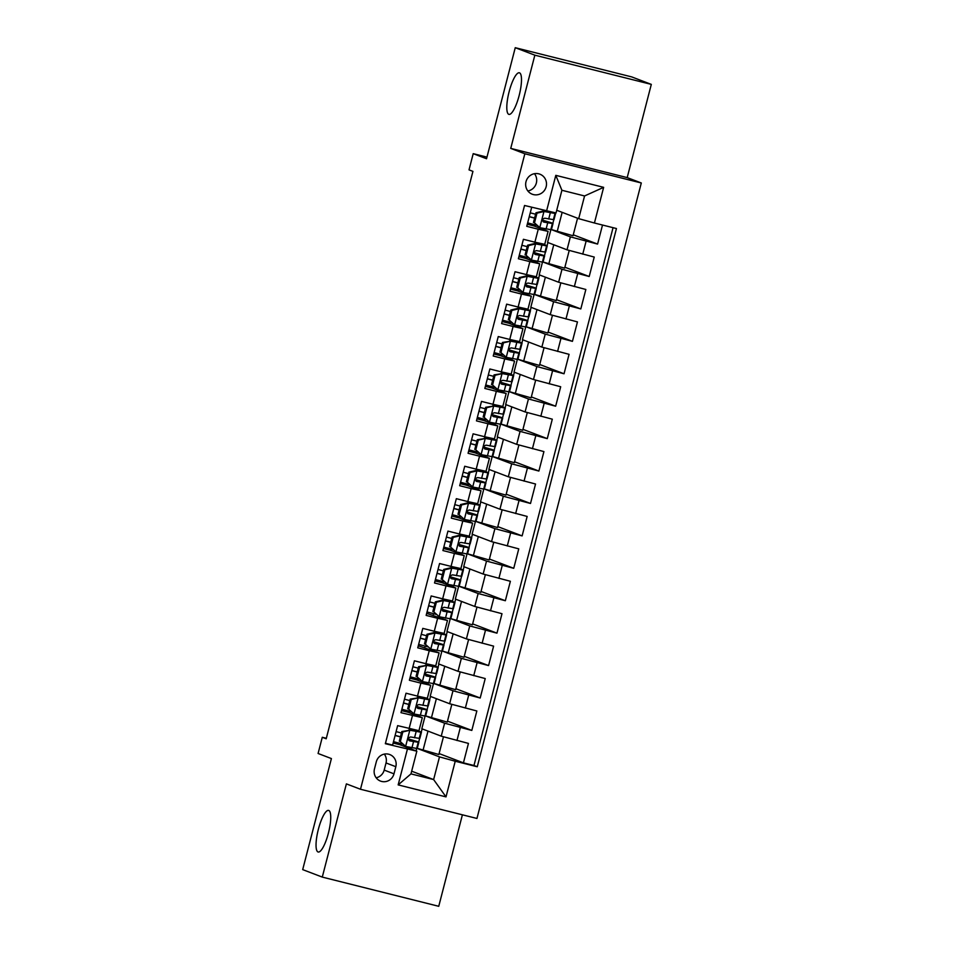 <?xml version="1.0" encoding="UTF-8"?>
<svg xmlns="http://www.w3.org/2000/svg" width="954" height="954" viewBox="0 0 954 954"><rect width="100%" height="100%" fill="white"/><g stroke="black" fill="none" stroke-linecap="round" stroke-linejoin="round"><path stroke-width="1.43" d="M508.78 114.337A21.441 5.33 104.1 0 1 509.054 91.978A21.441 5.33 104.1 0 1 519.37 72.79A21.441 5.33 104.1 0 1 519.513 72.838A21.441 5.33 104.1 0 1 519.238 95.197A21.441 5.33 104.1 0 1 508.935 114.385A21.441 5.33 104.1 0 1 508.78 114.337M318.016 851.958A21.441 5.33 104.1 0 1 318.29 829.598A21.441 5.33 104.1 0 1 328.605 810.411A21.441 5.33 104.1 0 1 328.748 810.459A21.441 5.33 104.1 0 1 328.486 832.818A21.441 5.33 104.1 0 1 318.171 852.005A21.441 5.33 104.1 0 1 318.016 851.958M526 181.689A10.721 10.375 110.9 0 0 532.26 194.222A10.721 10.375 110.9 0 0 546.153 186.734A10.721 10.375 110.9 0 0 539.904 174.188A10.721 10.375 110.9 0 0 526 181.689M527.884 190.991A10.721 10.375 110.9 0 0 534.478 173.7M651.308 84.381L631.715 76.904L515.255 47.7L534.848 55.177L510.736 148.395L524.843 153.773L641.303 182.977L627.195 177.599L651.308 84.381L534.848 55.177M524.843 153.773L360.493 789.256L476.952 818.46L641.303 182.977M360.493 789.256L346.385 783.878L322.285 877.096L438.745 906.3L462.404 814.811M322.285 877.096L302.692 869.619L331.408 758.573L318.087 753.493L322.285 737.275L326.196 738.778L472.934 171.374L469.022 169.872L473.208 153.666L486.54 158.746L515.255 47.7M531.688 207.28L526.763 226.325L538.259 229.21L534.896 242.173L544.734 244.331L548.097 231.369L538.259 229.21M534.896 242.173L523.412 239.299L518.38 258.749L529.864 261.635L526.513 274.597L536.351 276.755L539.714 263.793L529.864 261.635M526.513 274.597L515.029 271.723L509.996 291.173L521.48 294.059L518.129 307.021L527.967 309.179L531.318 296.217L521.48 294.059M518.129 307.021L506.646 304.147L501.613 323.597L513.097 326.471L509.746 339.445L519.584 341.604L522.935 328.641L513.097 326.471M509.746 339.445L498.25 336.559L493.23 356.021L504.714 358.895L501.363 371.869L511.201 374.028L514.552 361.053L504.714 358.895M501.363 371.869L489.867 368.983L484.835 388.445L496.33 391.319L492.979 404.293L502.818 406.452L506.169 393.477L496.33 391.319M492.979 404.293L481.484 401.407L476.451 420.869L487.947 423.743L484.584 436.717L494.434 438.876L497.785 425.901L487.947 423.743M484.584 436.717L473.101 433.831L468.068 453.293L479.552 456.167L476.201 469.141L486.039 471.3L489.402 458.325L479.552 456.167M476.201 469.141L464.717 466.256L459.685 485.705L471.169 488.591L467.818 501.565L477.656 503.724L481.007 490.75L471.169 488.591M467.818 501.565L456.334 498.68L451.302 518.129L462.785 521.015L459.434 533.978L469.273 536.148L472.624 523.174L462.785 521.015M459.434 533.978L447.939 531.104L442.918 550.553L454.402 553.439L451.051 566.402L460.889 568.56L464.24 555.598L454.402 553.439M451.051 566.402L439.555 563.528L434.523 582.977L446.019 585.863L442.668 598.826L452.506 600.984L455.857 588.022L446.019 585.863M442.668 598.826L431.172 595.952L426.14 615.402L437.636 618.287L434.273 631.25L444.123 633.408L447.474 620.446L437.636 618.287M434.273 631.25L422.789 628.376L417.757 647.826L429.252 650.711L425.889 663.674L435.728 665.832L439.09 652.87L429.252 650.711M425.889 663.674L414.406 660.8L409.373 680.25L420.857 683.124L417.506 696.098L427.344 698.256L430.707 685.294L420.857 683.124M417.506 696.098L406.022 693.212L400.99 712.674L422.312 717.706L408.073 712.221M425.102 716.025L421.811 728.749L441.237 736.166L468.45 743.404L463.429 762.854L439.102 753.577M425.639 715.965L444.6 723.192L471.813 730.43L447.486 721.152M471.813 730.43L476.845 710.98L449.632 703.742L430.194 696.325L433.486 683.601M441.869 651.177L438.578 663.901L458.015 671.318L485.228 678.556L480.196 698.006L455.881 688.728M450.252 618.752L446.961 631.476L466.399 638.894L493.612 646.132L488.579 665.582L464.264 656.304M458.635 586.328L455.344 599.064L474.782 606.47L501.995 613.708L496.962 633.158L472.647 623.88M467.019 553.904L463.727 566.64L483.165 574.046L510.378 581.284L505.346 600.734L481.031 591.456M475.414 521.48L472.123 534.216L491.548 541.633L518.761 548.86L513.741 568.31L489.414 559.032M483.797 489.056L480.506 501.792L499.932 509.209L527.157 516.436L522.124 535.898L497.797 526.62M492.181 456.644L488.889 469.368L508.327 476.785L535.54 484.012L530.507 503.473L506.192 494.196M500.564 424.22L497.272 436.944L516.71 444.361L543.923 451.588L538.891 471.049L514.576 461.772M508.947 391.796L505.656 404.52L525.094 411.937L552.306 419.176L547.274 438.625L522.959 429.348M517.33 359.372L514.039 372.096L533.477 379.513L560.69 386.752L555.657 406.201L531.342 396.924M525.726 326.948L522.434 339.672L541.86 347.089L569.073 354.328L564.041 373.777L539.726 364.5M534.109 294.524L530.818 307.248L550.243 314.665L577.456 321.903L572.436 341.353L548.109 332.075M542.492 262.1L539.201 274.824L558.639 282.241L585.851 289.479L580.819 308.929L556.492 299.651M550.875 229.675L547.584 242.411L567.022 249.817L594.235 257.055L589.202 276.505L564.887 267.227M548.097 231.369L533.846 225.883M539.714 263.793L525.463 258.307M531.318 296.217L517.08 290.731M522.935 328.641L508.697 323.144M514.552 361.053L500.301 355.568M506.169 393.477L491.918 387.992M497.785 425.901L483.535 420.416M489.402 458.325L475.152 452.84L468.593 451.242M481.007 490.75L466.768 485.264L460.21 483.666M472.624 523.174L458.385 517.688M464.24 555.598L449.99 550.112M455.857 588.022L441.607 582.536M447.474 620.446L426.676 613.35M439.09 652.87L418.293 645.775M430.707 685.294L416.457 679.797M393.978 773.837L395.827 766.706A10.387 10.053 110.9 0 0 389.769 754.554A10.387 10.053 110.9 0 0 376.305 761.805L374.469 768.948A10.387 10.053 110.9 0 0 380.515 781.087A10.387 10.053 110.9 0 0 393.978 773.837L384.188 770.093L386.024 762.961A10.387 10.053 110.9 0 0 384.331 754.101M556.731 210.274L578.696 218.657L584.563 195.964L561.906 190.275L556.027 212.969L524.545 205.48L385.344 743.703L416.838 751.192L399.69 744.645L393.131 743.047M546.57 211.013L555.8 175.345L603.643 187.342L594.425 223.009L616.451 228.531L477.262 766.754L455.225 761.232L446.007 796.888L398.164 784.892L407.382 749.236M551.424 229.628L570.373 236.854L567.022 249.817M543.041 262.04L561.989 269.278L558.639 282.241M520.228 277.996L519.203 277.614L526.346 275.945L527.359 276.338L520.228 277.996L517.712 287.726L523.162 292.544L534.037 294.512A25.627 0.739 14.5 0 0 534.645 294.512L553.606 301.702L550.243 314.665M552.438 315.369L547.87 333.018L526.274 326.852L545.223 334.127L541.86 347.089M544.042 347.793L539.487 365.442L517.891 359.276L536.828 366.539L533.477 379.513M509.496 391.736L528.444 398.963L525.094 411.937M486.683 407.692L485.669 407.298L493.814 406.022L486.683 407.692L484.167 417.411L489.629 422.24L500.492 424.208A25.627 0.739 14.5 0 0 501.1 424.196L520.061 431.387L516.71 444.361M478.3 440.116L477.286 439.722L485.431 438.446L478.3 440.116L475.784 449.835L481.245 454.664L492.109 456.632A25.627 0.739 14.5 0 0 492.717 456.62L511.678 463.811L508.327 476.785M510.509 477.489L505.942 495.126L484.346 488.973L503.295 496.235L499.932 509.209M475.951 521.433L494.911 528.659L491.548 541.633M467.567 553.857L486.516 561.083L483.165 574.046M444.755 569.8L443.741 569.419L450.872 567.749L451.898 568.143L444.755 569.8L442.251 579.531L447.7 584.349L458.564 586.316A25.627 0.739 14.5 0 0 459.172 586.316L478.133 593.507L474.782 606.47M476.964 607.185L472.409 624.822L450.813 618.657L469.75 625.931L466.399 638.894M468.581 639.597L464.014 657.246L442.429 651.081L461.366 658.355L458.015 671.318M434.034 683.541L452.983 690.768L449.632 703.742M463.429 762.854L473.971 765.502L613.052 227.684M570.373 236.854L597.586 244.081L602.511 225.037M589.202 276.505L561.989 269.278M580.819 308.929L553.606 301.702M572.436 341.353L545.223 334.127M564.041 373.777L536.828 366.539M555.657 406.201L528.444 398.963M547.274 438.625L520.061 431.387M538.891 471.049L511.678 463.811M530.507 503.473L503.295 496.235M522.124 535.898L494.911 528.659M513.741 568.31L486.516 561.083M505.346 600.734L478.133 593.507M496.962 633.158L469.75 625.931M488.579 665.582L461.366 658.355M480.196 698.006L452.983 690.768M385.452 743.297L392.607 745.098L397.639 725.636L418.961 730.681L422.312 717.706M416.838 751.192L410.971 773.885L433.629 779.573L439.496 756.88L455.225 761.232M411.663 771.19L433.629 779.573L446.007 796.888M402.838 731.921L401.813 731.527L409.97 730.251L402.838 731.921L400.322 741.64L405.772 746.469L416.636 748.437A25.627 0.739 14.5 0 0 417.244 748.437L439.496 756.88M416.075 750.905L416.719 748.449M486.957 157.112L473.208 153.666M326.328 738.289L322.285 737.275M418.675 742.14L419.641 738.42M421.274 732.088L422.109 728.868M427.07 709.716L428.024 705.996M429.67 699.664L430.492 696.444M435.453 677.292L436.407 673.572M438.053 667.24L438.888 664.02M443.837 644.868L444.802 641.148M446.436 634.815L447.271 631.596M452.22 612.444L453.186 608.724M454.819 602.391L455.654 599.172M460.603 580.02L461.569 576.299M463.203 569.967L464.038 566.748M468.986 547.596L469.952 543.887M471.586 537.543L472.421 534.323M477.382 515.172L478.336 511.463M479.981 505.119L480.804 501.911M485.765 482.748L486.719 479.039M488.365 472.707L489.187 469.487M494.148 450.336L495.102 446.615M496.748 440.283L497.583 437.063M502.531 417.912L503.497 414.191M505.131 407.859L505.966 404.639M510.915 385.488L511.881 381.767M513.514 375.435L514.349 372.215M519.298 353.063L520.264 349.343M521.898 343.011L522.732 339.791M527.681 320.639L528.647 316.919M530.281 310.587L531.116 307.367M536.076 288.215L537.03 284.495M538.676 278.163L539.499 274.943M544.46 255.791L545.414 252.071M547.059 245.738L547.894 242.519M552.843 223.367L553.809 219.647M399.678 744.68L400.012 743.381M473.971 765.502L477.262 766.754M443.431 736.87L438.864 754.507L417.268 748.353M422.968 750.524L427.988 731.11M597.586 244.081L573.271 234.803M401.515 710.623L408.062 712.256L408.395 710.957M451.814 704.446L447.247 722.095L425.651 715.929M431.351 718.1L436.372 698.686M460.198 672.021L455.63 689.67L434.034 683.505M439.734 685.676L444.755 666.262M416.779 678.544L416.445 679.844L409.898 678.199M448.118 653.251L453.15 633.838M424.828 647.42L425.162 646.12M456.513 620.839L461.533 601.414M433.211 614.996L433.557 613.696M485.347 574.761L480.792 592.398L459.196 586.233M464.896 588.415L469.917 568.989M441.94 581.272L441.607 582.572L435.06 580.926M493.731 542.337L489.175 559.974L467.579 553.809M473.279 555.991L478.3 536.577M450.324 548.848L449.99 550.148L443.443 548.502M502.126 509.913L497.559 527.55L475.963 521.397M481.663 523.567L486.683 504.153M458.707 516.424L458.373 517.724L451.826 516.078M490.046 491.143L495.066 471.729M466.756 485.3L467.09 484M518.893 445.065L514.325 462.702L492.741 456.549M498.429 458.719L503.45 439.305M475.14 452.876L475.474 451.576M527.276 412.641L522.72 430.278L501.124 424.125M506.824 426.295L511.845 406.881M483.869 419.152L483.523 420.452L476.988 418.818M535.659 380.217L531.104 397.854L509.508 391.7M515.208 393.871L520.228 374.457M492.252 386.728L491.906 388.028L485.371 386.394M523.591 361.447L528.611 342.033M500.635 354.304L500.301 355.615L493.755 353.97M531.974 329.023L536.995 309.609M509.019 321.892L508.685 323.191L502.138 321.546M560.821 282.944L556.254 300.593L534.657 294.428M540.358 296.599L545.378 277.185M517.402 289.467L517.068 290.767L510.521 289.122M569.204 250.532L564.637 268.169L543.041 262.004M548.741 264.186L553.761 244.761M525.785 257.043L525.451 258.343L518.904 256.698M577.564 218.216L573.02 235.745L551.436 229.58M557.136 231.762L562.156 212.337M594.425 223.009L578.696 218.657M534.168 224.619L533.835 225.919L527.3 224.273M410.971 773.885L398.164 784.892M555.8 175.345L561.906 190.275M603.643 187.342L584.563 195.964M376.162 777.796A10.387 10.053 110.9 0 0 384.188 770.093M510.736 148.395L627.195 177.599M405.772 746.469L400.322 741.64M402.469 744.06A21.274 0.608 14.5 0 0 393.489 741.652M408.944 729.87L416.719 731.134A21.274 0.608 14.5 0 0 417.22 731.134A21.274 0.608 14.5 0 0 408.861 728.451M409.97 730.251L420.833 732.219A25.627 0.739 14.5 0 0 421.441 732.219A25.627 0.739 14.5 0 0 413.213 729.524M401.813 731.527L399.297 741.258M421.441 732.219L419.843 738.384A25.627 0.739 -165.5 0 1 419.235 738.384L410.637 736.965C408.002 737.704 407.668 739.004 409.636 740.864L418.234 742.272A25.627 0.739 14.5 0 0 418.842 742.272A25.627 0.739 14.5 0 0 408.276 738.909M400.453 736.786A25.627 0.739 14.5 0 0 395.111 735.379M395.087 735.498A21.274 0.608 -165.5 0 1 400.43 736.905M408.276 739.076A21.274 0.608 -165.5 0 1 414.62 741.186A21.274 0.608 -165.5 0 1 414.119 741.186L408.968 740.531M401.431 733.018A21.274 0.608 14.5 0 0 396.089 731.611M411.222 699.497L410.196 699.103L418.353 697.827L411.222 699.497L408.706 709.227L414.155 714.045L425.031 716.013A25.627 0.739 14.5 0 0 425.639 716.013L427.225 709.848A25.627 0.739 14.5 0 0 416.659 706.485M414.155 714.045L408.706 709.227M410.852 711.636A21.274 0.608 14.5 0 0 401.872 709.239M417.339 697.446L425.102 698.71A21.274 0.608 14.5 0 0 425.615 698.71A21.274 0.608 14.5 0 0 417.244 696.026M418.353 697.827L429.217 699.807A25.627 0.739 14.5 0 0 429.825 699.795A25.627 0.739 14.5 0 0 421.596 697.1M410.196 699.103L407.68 708.834M429.825 699.795L428.239 705.96A25.627 0.739 -165.5 0 1 427.63 705.96L419.021 704.553C416.397 705.28 416.051 706.58 418.019 708.44L426.617 709.848A25.627 0.739 14.5 0 0 427.225 709.848M408.849 704.362A25.627 0.739 14.5 0 0 403.506 702.955M403.47 703.074A21.274 0.608 -165.5 0 1 408.813 704.481M416.659 706.652A21.274 0.608 -165.5 0 1 423.016 708.762A21.274 0.608 -165.5 0 1 422.503 708.762L417.363 708.106M409.815 700.594A21.274 0.608 14.5 0 0 404.472 699.187M419.605 667.073L418.591 666.679L426.736 665.403L419.605 667.073L417.089 676.803L422.55 681.621L433.414 683.589A25.627 0.739 14.5 0 0 434.022 683.589L435.608 677.423A25.627 0.739 14.5 0 0 425.043 674.061M422.55 681.621L417.089 676.803M419.235 679.212A21.274 0.608 14.5 0 0 410.256 676.815M425.722 665.021L433.486 666.286A21.274 0.608 14.5 0 0 433.998 666.286A21.274 0.608 14.5 0 0 425.627 663.602M426.736 665.403L437.6 667.383A25.627 0.739 14.5 0 0 438.208 667.371A25.627 0.739 14.5 0 0 429.98 664.676M418.591 666.679L416.075 676.41M438.208 667.371L436.622 673.536A25.627 0.739 -165.5 0 1 436.014 673.536L427.404 672.129C424.78 672.856 424.447 674.156 426.402 676.016L435 677.435A25.627 0.739 14.5 0 0 435.608 677.423M417.232 671.938A25.627 0.739 14.5 0 0 411.889 670.531M411.854 670.65A21.274 0.608 -165.5 0 1 417.196 672.057M425.043 674.228A21.274 0.608 -165.5 0 1 431.399 676.338A21.274 0.608 -165.5 0 1 430.886 676.338L425.746 675.682M418.198 668.17A21.274 0.608 14.5 0 0 412.855 666.763M427.988 634.649L426.975 634.255L433.927 632.633L435.119 632.991L427.988 634.649L425.472 644.379L430.934 649.197L441.797 651.165A25.627 0.739 14.5 0 0 442.406 651.165L443.992 644.999A25.627 0.739 14.5 0 0 433.426 641.648M430.934 649.197L425.472 644.379M427.619 646.788A21.274 0.608 14.5 0 0 418.651 644.391M434.106 632.597L441.881 633.861A21.274 0.608 14.5 0 0 442.382 633.861A21.274 0.608 14.5 0 0 434.01 631.19M435.119 632.991L445.995 634.959A25.627 0.739 14.5 0 0 446.591 634.947A25.627 0.739 14.5 0 0 438.375 632.252M426.975 634.255L424.458 643.986M446.591 634.947L445.005 641.112A25.627 0.739 -165.5 0 1 444.397 641.112L435.799 639.705C433.164 640.432 432.83 641.732 434.786 643.592L443.395 645.011A25.627 0.739 14.5 0 0 443.992 644.999M425.615 639.514A25.627 0.739 14.5 0 0 420.273 638.107M420.237 638.226A21.274 0.608 -165.5 0 1 425.579 639.633M433.426 641.815A21.274 0.608 -165.5 0 1 439.782 643.914A21.274 0.608 -165.5 0 1 439.281 643.914L434.13 643.258M426.593 635.746A21.274 0.608 14.5 0 0 421.251 634.338M436.372 602.224L435.358 601.843L442.489 600.173L443.515 600.567L436.372 602.224L433.855 611.955L439.317 616.773L450.181 618.741A25.627 0.739 14.5 0 0 450.789 618.741L452.387 612.575A25.627 0.739 14.5 0 0 441.809 609.224M439.317 616.773L433.855 611.955M436.014 614.364A21.274 0.608 14.5 0 0 427.034 611.967M442.489 600.173L450.264 601.437A21.274 0.608 14.5 0 0 450.765 601.437A21.274 0.608 14.5 0 0 442.394 598.766M443.515 600.567L454.378 602.534A25.627 0.739 14.5 0 0 454.986 602.523A25.627 0.739 14.5 0 0 446.758 599.827M435.358 601.843L432.842 611.562M454.986 602.523L453.388 608.688A25.627 0.739 -165.5 0 1 452.78 608.688L444.182 607.281C441.547 608.02 441.213 609.308 443.169 611.168L451.779 612.587A25.627 0.739 14.5 0 0 452.387 612.575M433.998 607.09A25.627 0.739 14.5 0 0 428.656 605.683M428.62 605.802A21.274 0.608 -165.5 0 1 433.963 607.209M441.809 609.391A21.274 0.608 -165.5 0 1 448.165 611.49A21.274 0.608 -165.5 0 1 447.664 611.49L442.513 610.834M434.976 603.322A21.274 0.608 14.5 0 0 429.634 601.914M447.7 584.349L442.251 579.531M444.397 581.94A21.274 0.608 14.5 0 0 435.418 579.543M450.872 567.749L458.647 569.013A21.274 0.608 14.5 0 0 459.148 569.013A21.274 0.608 14.5 0 0 450.777 566.342M451.898 568.143L462.762 570.11A25.627 0.739 14.5 0 0 463.37 570.11A25.627 0.739 14.5 0 0 455.141 567.403M443.741 569.419L441.225 579.138M463.37 570.11L461.772 576.264A25.627 0.739 -165.5 0 1 461.164 576.276L452.566 574.857C449.93 575.596 449.596 576.884 451.564 578.744L460.162 580.163A25.627 0.739 14.5 0 0 460.77 580.151A25.627 0.739 14.5 0 0 450.205 576.8M442.382 574.666A25.627 0.739 14.5 0 0 437.039 573.259M437.015 573.378A21.274 0.608 -165.5 0 1 442.346 574.797M450.205 576.967A21.274 0.608 -165.5 0 1 456.549 579.066A21.274 0.608 -165.5 0 1 456.048 579.066L450.896 578.41M443.36 570.897A21.274 0.608 14.5 0 0 438.017 569.49M453.15 537.376L452.124 536.995L459.256 535.325L460.281 535.719L453.15 537.376L450.634 547.107L456.084 551.925L466.947 553.904A25.627 0.739 14.5 0 0 467.555 553.892L469.153 547.739A25.627 0.739 14.5 0 0 458.588 544.376M456.084 551.925L450.634 547.107M452.78 549.516A21.274 0.608 14.5 0 0 443.801 547.119M459.256 535.325L467.031 536.601A21.274 0.608 14.5 0 0 467.532 536.589A21.274 0.608 14.5 0 0 459.16 533.918M460.281 535.719L471.145 537.686A25.627 0.739 14.5 0 0 471.753 537.686A25.627 0.739 14.5 0 0 463.525 534.979M452.124 536.995L449.608 546.714M471.753 537.686L470.155 543.84A25.627 0.739 -165.5 0 1 469.547 543.852L460.949 542.432C458.314 543.172 457.98 544.46 459.947 546.32L468.545 547.739A25.627 0.739 14.5 0 0 469.153 547.739M450.765 542.242A25.627 0.739 14.5 0 0 445.423 540.835M445.399 540.954A21.274 0.608 -165.5 0 1 450.741 542.373M458.588 544.543A21.274 0.608 -165.5 0 1 464.932 546.642A21.274 0.608 -165.5 0 1 464.431 546.642L459.279 545.998M451.743 538.473A21.274 0.608 14.5 0 0 446.4 537.066M461.533 504.952L460.508 504.571L467.651 502.901L468.664 503.295L461.533 504.952L459.017 514.683L464.467 519.501L475.342 521.48A25.627 0.739 14.5 0 0 475.939 521.468L477.537 515.315A25.627 0.739 14.5 0 0 466.971 511.952M464.467 519.501L459.017 514.683M461.164 517.092A21.274 0.608 14.5 0 0 452.184 514.695M467.651 502.901L475.414 504.177A21.274 0.608 14.5 0 0 475.915 504.165A21.274 0.608 14.5 0 0 467.555 501.494M468.664 503.295L479.528 505.262A25.627 0.739 14.5 0 0 480.136 505.262A25.627 0.739 14.5 0 0 471.908 502.567M460.508 504.571L457.992 514.301M480.136 505.262L478.538 511.416A25.627 0.739 -165.5 0 1 477.942 511.427L469.332 510.008C466.709 510.748 466.363 512.048 468.331 513.896L476.928 515.315A25.627 0.739 14.5 0 0 477.537 515.315M459.148 509.818A25.627 0.739 14.5 0 0 453.806 508.41M453.782 508.53A21.274 0.608 -165.5 0 1 459.124 509.949M466.971 512.119A21.274 0.608 -165.5 0 1 473.315 514.218A21.274 0.608 -165.5 0 1 472.814 514.23L467.663 513.574M460.126 506.061A21.274 0.608 14.5 0 0 454.784 504.642M469.917 472.54L468.903 472.147L476.034 470.477L477.048 470.871L469.917 472.54L467.4 482.259L472.862 487.077L483.726 489.056A25.627 0.739 14.5 0 0 484.334 489.044L485.92 482.891A25.627 0.739 14.5 0 0 475.354 479.528M472.862 487.077L467.4 482.259M469.547 484.668A21.274 0.608 14.5 0 0 460.567 482.271M476.034 470.477L483.797 471.753A21.274 0.608 14.5 0 0 484.31 471.741A21.274 0.608 14.5 0 0 475.939 469.07M477.048 470.871L487.911 472.838A25.627 0.739 14.5 0 0 488.52 472.838A25.627 0.739 14.5 0 0 480.291 470.143M468.903 472.147L466.387 481.877M488.52 472.838L486.934 478.991A25.627 0.739 -165.5 0 1 486.325 479.003L477.715 477.584C475.092 478.324 474.758 479.623 476.714 481.472L485.312 482.891A25.627 0.739 14.5 0 0 485.92 482.891M467.543 477.394A25.627 0.739 14.5 0 0 462.201 475.986M462.165 476.118A21.274 0.608 -165.5 0 1 467.508 477.525M475.354 479.695A21.274 0.608 -165.5 0 1 481.71 481.794A21.274 0.608 -165.5 0 1 481.198 481.806L476.058 481.15M468.509 473.637A21.274 0.608 14.5 0 0 463.167 472.218M481.245 454.664L475.784 449.835M477.93 452.244A21.274 0.608 14.5 0 0 468.963 449.847M484.417 438.065L492.192 439.329A21.274 0.608 14.5 0 0 492.693 439.317A21.274 0.608 14.5 0 0 484.322 436.646M485.431 438.446L496.295 440.414A25.627 0.739 14.5 0 0 496.903 440.414A25.627 0.739 14.5 0 0 488.675 437.719M477.286 439.722L474.77 449.453M496.903 440.414L495.317 446.579A25.627 0.739 -165.5 0 1 494.709 446.579L486.111 445.16C483.475 445.9 483.141 447.199 485.097 449.06L493.695 450.467A25.627 0.739 14.5 0 0 494.303 450.467A25.627 0.739 14.5 0 0 483.738 447.104M475.927 444.969A25.627 0.739 14.5 0 0 470.584 443.574M470.549 443.693A21.274 0.608 -165.5 0 1 475.891 445.101M483.738 447.271A21.274 0.608 -165.5 0 1 490.094 449.37A21.274 0.608 -165.5 0 1 489.593 449.382L484.441 448.726M476.893 441.213A21.274 0.608 14.5 0 0 471.562 439.794M489.629 422.24L484.167 417.411M486.325 419.832A21.274 0.608 14.5 0 0 477.346 417.423M492.801 405.641L500.576 406.905A21.274 0.608 14.5 0 0 501.077 406.905A21.274 0.608 14.5 0 0 492.705 404.222M493.814 406.022L504.69 407.99A25.627 0.739 14.5 0 0 505.298 407.99A25.627 0.739 14.5 0 0 497.07 405.295M485.669 407.298L483.153 417.029M505.298 407.99L503.7 414.155A25.627 0.739 -165.5 0 1 503.092 414.155L494.494 412.736C491.859 413.476 491.525 414.775 493.48 416.636L502.09 418.043A25.627 0.739 14.5 0 0 502.698 418.043A25.627 0.739 14.5 0 0 492.121 414.68M484.31 412.545A25.627 0.739 14.5 0 0 478.968 411.15M478.932 411.269A21.274 0.608 -165.5 0 1 484.274 412.677M492.121 414.847A21.274 0.608 -165.5 0 1 498.477 416.946A21.274 0.608 -165.5 0 1 497.976 416.958L492.824 416.302M485.288 408.789A21.274 0.608 14.5 0 0 479.945 407.382M495.066 375.268L494.053 374.874L502.209 373.598L495.066 375.268L492.55 384.999L498.012 389.816L508.876 391.784A25.627 0.739 14.5 0 0 509.484 391.784L511.082 385.619A25.627 0.739 14.5 0 0 500.504 382.256M498.012 389.816L492.55 384.999M494.709 387.407A21.274 0.608 14.5 0 0 485.729 384.999M501.184 373.217L508.959 374.481A21.274 0.608 14.5 0 0 509.46 374.481A21.274 0.608 14.5 0 0 501.088 371.798M502.209 373.598L513.073 375.578A25.627 0.739 14.5 0 0 513.681 375.566A25.627 0.739 14.5 0 0 505.453 372.871M494.053 374.874L491.537 384.605M513.681 375.566L512.083 381.731A25.627 0.739 -165.5 0 1 511.475 381.731L502.877 380.312C500.242 381.051 499.908 382.351 501.864 384.212L510.473 385.619A25.627 0.739 14.5 0 0 511.082 385.619M492.693 380.133A25.627 0.739 14.5 0 0 487.351 378.726M487.315 378.845A21.274 0.608 -165.5 0 1 492.658 380.252M500.504 382.423A21.274 0.608 -165.5 0 1 506.86 384.534A21.274 0.608 -165.5 0 1 506.359 384.534L501.208 383.878M493.671 376.365A21.274 0.608 14.5 0 0 488.329 374.958M503.462 342.844L502.436 342.45L510.593 341.174L503.462 342.844L500.945 352.575L506.395 357.392L517.259 359.36A25.627 0.739 14.5 0 0 517.867 359.36L519.465 353.195A25.627 0.739 14.5 0 0 508.899 349.832M506.395 357.392L500.945 352.575M503.092 354.983A21.274 0.608 14.5 0 0 494.112 352.586M509.567 340.793L517.342 342.057A21.274 0.608 14.5 0 0 517.843 342.057A21.274 0.608 14.5 0 0 509.472 339.374M510.593 341.174L521.456 343.154A25.627 0.739 14.5 0 0 522.065 343.142A25.627 0.739 14.5 0 0 513.836 340.447M502.436 342.45L499.92 352.181M522.065 343.142L520.467 349.307A25.627 0.739 -165.5 0 1 519.858 349.307L511.261 347.9C508.625 348.627 508.291 349.927 510.259 351.787L518.857 353.195A25.627 0.739 14.5 0 0 519.465 353.195M501.077 347.709A25.627 0.739 14.5 0 0 495.734 346.302M495.71 346.421A21.274 0.608 -165.5 0 1 501.053 347.828M508.899 349.999A21.274 0.608 -165.5 0 1 515.243 352.109A21.274 0.608 -165.5 0 1 514.743 352.109L509.591 351.454M502.054 343.941A21.274 0.608 14.5 0 0 496.712 342.534M511.845 310.42L510.819 310.026L517.783 308.404L518.976 308.762L511.845 310.42L509.329 320.15L514.778 324.968L525.654 326.936A25.627 0.739 14.5 0 0 526.25 326.936L527.848 320.771A25.627 0.739 14.5 0 0 517.283 317.408M514.778 324.968L509.329 320.15M511.475 322.559A21.274 0.608 14.5 0 0 502.496 320.162M517.95 308.369L525.726 309.633A21.274 0.608 14.5 0 0 526.226 309.633A21.274 0.608 14.5 0 0 517.867 306.961M518.976 308.762L529.84 310.73A25.627 0.739 14.5 0 0 530.448 310.718A25.627 0.739 14.5 0 0 522.22 308.023M510.819 310.026L508.303 319.757M530.448 310.718L528.85 316.883A25.627 0.739 -165.5 0 1 528.254 316.883L519.644 315.476C517.008 316.203 516.674 317.503 518.642 319.363L527.24 320.782A25.627 0.739 14.5 0 0 527.848 320.771M509.46 315.285A25.627 0.739 14.5 0 0 504.117 313.878M504.094 313.997A21.274 0.608 -165.5 0 1 509.436 315.404M517.283 317.575A21.274 0.608 -165.5 0 1 523.627 319.685A21.274 0.608 -165.5 0 1 523.126 319.685L517.974 319.03M510.438 311.517A21.274 0.608 14.5 0 0 505.095 310.11M523.162 292.544L517.712 287.726M519.858 290.135A21.274 0.608 14.5 0 0 510.879 287.738M526.346 275.945L534.109 277.209A21.274 0.608 14.5 0 0 534.622 277.209A21.274 0.608 14.5 0 0 526.25 274.537M527.359 276.338L538.223 278.306A25.627 0.739 14.5 0 0 538.831 278.294A25.627 0.739 14.5 0 0 530.603 275.599M519.203 277.614L516.698 287.333M538.831 278.294L537.245 284.459A25.627 0.739 -165.5 0 1 536.637 284.459L528.027 283.052C525.404 283.779 525.07 285.079 527.025 286.939L535.623 288.358A25.627 0.739 14.5 0 0 536.231 288.346A25.627 0.739 14.5 0 0 525.666 284.996M517.855 282.861A25.627 0.739 14.5 0 0 512.513 281.454M512.477 281.573A21.274 0.608 -165.5 0 1 517.819 282.98M525.666 285.163A21.274 0.608 -165.5 0 1 532.022 287.261A21.274 0.608 -165.5 0 1 531.509 287.261L526.369 286.605M518.821 279.093A21.274 0.608 14.5 0 0 513.479 277.686M528.611 245.572L527.598 245.19L534.729 243.52L535.743 243.914L528.611 245.572L526.095 255.302L531.557 260.12L542.421 262.088A25.627 0.739 14.5 0 0 543.029 262.088L544.615 255.922A25.627 0.739 14.5 0 0 534.049 252.571M531.557 260.12L526.095 255.302M528.242 257.711A21.274 0.608 14.5 0 0 519.274 255.314M534.729 243.52L542.492 244.784A21.274 0.608 14.5 0 0 543.005 244.784A21.274 0.608 14.5 0 0 534.634 242.113M535.743 243.914L546.606 245.882A25.627 0.739 14.5 0 0 547.214 245.882A25.627 0.739 14.5 0 0 538.986 243.175M527.598 245.19L525.082 254.909M547.214 245.882L545.628 252.035A25.627 0.739 -165.5 0 1 545.02 252.047L536.422 250.628C533.787 251.367 533.453 252.655 535.409 254.515L544.007 255.934A25.627 0.739 14.5 0 0 544.615 255.922M526.238 250.437A25.627 0.739 14.5 0 0 520.896 249.03M520.86 249.149A21.274 0.608 -165.5 0 1 526.203 250.568M534.049 252.738A21.274 0.608 -165.5 0 1 540.405 254.837A21.274 0.608 -165.5 0 1 539.892 254.837L534.753 254.181M527.204 246.669A21.274 0.608 14.5 0 0 521.862 245.261M536.995 213.147L535.981 212.766L543.112 211.096L544.126 211.49L536.995 213.147L534.478 222.878L539.94 227.696L550.804 229.664A25.627 0.739 14.5 0 0 551.412 229.664L553.01 223.498A25.627 0.739 14.5 0 0 542.432 220.147M539.94 227.696L534.478 222.878M536.625 225.287A21.274 0.608 14.5 0 0 527.657 222.89M543.112 211.096L550.887 212.36A21.274 0.608 14.5 0 0 551.388 212.36A21.274 0.608 14.5 0 0 549.587 211.633M544.126 211.49L555.001 213.457A25.627 0.739 14.5 0 0 555.598 213.457A25.627 0.739 14.5 0 0 552.127 212.158M535.981 212.766L533.465 222.485M555.598 213.457L554.012 219.611A25.627 0.739 -165.5 0 1 553.403 219.623L544.806 218.204C542.17 218.943 541.836 220.231 543.792 222.091L552.402 223.51A25.627 0.739 14.5 0 0 553.01 223.498M534.622 218.013A25.627 0.739 14.5 0 0 529.279 216.606M529.243 216.725A21.274 0.608 -165.5 0 1 534.586 218.144M542.432 220.314A21.274 0.608 -165.5 0 1 548.788 222.413A21.274 0.608 -165.5 0 1 548.288 222.413L543.136 221.757M535.599 214.245A21.274 0.608 14.5 0 0 530.257 212.837M444.6 723.192L441.237 736.166M460.317 727.544L456.966 740.519M586.102 241.207L582.739 254.169M577.707 273.631L574.356 286.594M569.323 306.055L565.972 319.018M560.94 338.479L557.589 351.442M552.557 370.891L549.206 383.866M544.174 403.315L540.823 416.29M535.79 435.739L532.427 448.714M527.407 468.164L524.044 481.138M519.012 500.588L515.661 513.562M510.628 533.012L507.278 545.986M502.245 565.436L498.894 578.398M493.862 597.86L490.511 610.822M485.479 630.284L482.116 643.246M477.095 662.708L473.733 675.67M468.7 695.132L465.349 708.095M412.474 715.548L409.123 728.522M386.024 762.961L395.827 766.706M409.791 730.299L405.641 746.35M418.234 742.272L416.636 748.437M420.833 732.219L419.235 738.384M413.523 741.699L411.925 747.864M416.123 731.646L414.525 737.812M418.174 697.875L414.024 713.926M426.617 709.848L425.031 716.013M429.217 699.807L427.63 705.96M421.906 709.275L420.309 715.44M424.506 699.222L422.908 705.388M426.557 665.451L422.407 681.502M435 677.435L433.414 683.589M437.6 667.383L436.014 673.536M430.29 676.851L428.692 683.016M432.889 666.798L431.291 672.964M434.941 633.027L430.791 649.078M443.395 645.011L441.797 651.165M445.995 634.959L444.397 641.112M438.673 644.427L437.087 650.592M441.273 634.374L439.687 640.539M443.336 600.603L439.186 616.654M451.779 612.587L450.181 618.741M454.378 602.534L452.78 608.688M447.056 612.003L445.47 618.168M449.656 601.95L448.07 608.115M451.719 568.179L447.569 584.23M460.162 580.163L458.564 586.316M462.762 570.11L461.164 576.276M455.452 579.579L453.854 585.744M458.051 569.538L456.453 575.691M460.102 535.754L455.952 551.806M468.545 547.739L466.947 553.904M471.145 537.686L469.547 543.852M463.835 547.167L462.237 553.32M466.434 537.114L464.836 543.267M468.486 503.33L464.336 519.381M476.928 515.315L475.342 521.48M479.528 505.262L477.942 511.427M472.218 514.743L470.62 520.896M474.818 504.69L473.22 510.843M476.869 470.918L472.719 486.957M485.312 482.891L483.726 489.056M487.911 472.838L486.325 479.003M480.601 482.319L479.003 488.472M483.201 472.266L481.603 478.419M485.252 438.494L481.102 454.533M493.695 450.467L492.109 456.632M496.295 440.414L494.709 446.579M488.985 449.894L487.399 456.048M491.584 439.842L489.998 446.007M493.647 406.07L489.485 422.121M502.09 418.043L500.492 424.208M504.69 407.99L503.092 414.155M497.368 417.47L495.782 423.624M499.968 407.418L498.382 413.583M502.031 373.646L497.881 389.697M510.473 385.619L508.876 391.784M513.073 375.578L511.475 381.731M505.751 385.046L504.165 391.212M508.351 374.994L506.765 381.159M510.414 341.222L506.264 357.273M518.857 353.195L517.259 359.36M521.456 343.154L519.858 349.307M514.146 352.622L512.548 358.787M516.746 342.569L515.148 348.735M518.797 308.798L514.647 324.849M527.24 320.782L525.654 326.936M529.84 310.73L528.254 316.883M522.53 320.198L520.932 326.363M525.129 310.145L523.531 316.311M527.18 276.374L523.03 292.425M535.623 288.358L534.037 294.512M538.223 278.306L536.637 284.459M530.913 287.774L529.315 293.939M533.513 277.721L531.915 283.887M535.564 243.95L531.414 260.001M544.007 255.934L542.421 262.088M546.606 245.882L545.02 252.047M539.296 255.35L537.71 261.515M541.896 245.309L540.298 251.462M543.947 211.526L539.797 227.577M552.402 223.51L550.804 229.664M555.001 213.457L553.403 219.623M547.679 222.926L546.093 229.091M550.279 212.885L548.693 219.038M417.244 748.437L418.842 742.272M459.172 586.316L460.77 580.151M492.717 456.62L494.303 450.467M501.1 424.196L502.698 418.043M534.645 294.512L536.231 288.346"/></g></svg>
